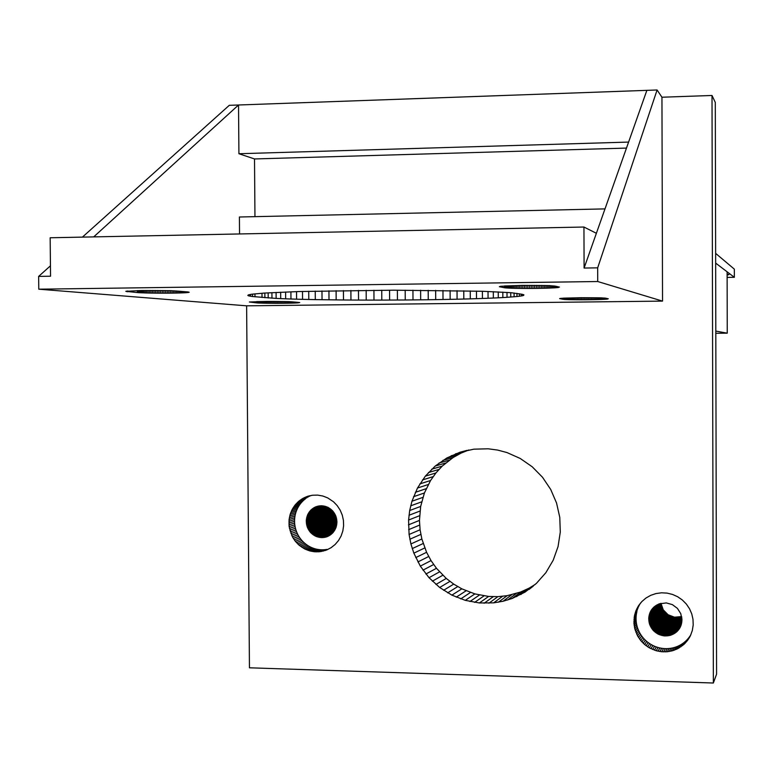 <?xml version="1.0" encoding="UTF-8"?>
<svg xmlns="http://www.w3.org/2000/svg" width="773" height="773" viewBox="0 0 773 773"><rect width="100%" height="100%" fill="white"/><g stroke="black" fill="none" stroke-linecap="round" stroke-linejoin="round"><path stroke-width="1.16" d="M713.363 683.013L712.01 95.475L715.296 102.413L716.581 674.172L713.363 683.013L249.447 667.804L246.626 305.828L38.785 289.189L597.722 281.527L597.674 267.844L657.089 89.987L646.866 90.354L596.379 233.291L583.944 227.03L50.158 237.765L50.545 276.222L38.65 276.396L50.438 265.825M597.722 281.527L662.538 301.112L661.949 97.224L712.01 95.475M693.004 619.395L693.197 624.971L692.328 630.459L690.444 635.657L687.593 640.373L683.892 644.45L677.863 648.634L672.723 650.692L667.273 651.745L661.688 651.755L656.171 650.731L649.262 647.803L644.653 644.556L640.711 640.527L637.57 635.86L634.836 628.922L633.947 623.425L634.382 616.071L635.918 610.786L638.421 605.906L641.812 601.607L645.977 598.031L650.76 595.316L656.006 593.558L661.514 592.804L667.099 593.113L672.568 594.447L677.718 596.775L682.366 600.022L686.347 604.051L689.516 608.747L691.767 613.917L693.004 619.395M343.415 520.306L343.608 525.669L342.835 530.954L341.115 535.979L338.506 540.549L335.105 544.511L331.047 547.719L326.457 550.067L319.819 551.719L314.669 551.787L309.577 550.859L304.736 548.965L298.929 545.052L295.276 541.216L292.368 536.762L289.141 526.616L289.092 519.514L290.175 514.325L292.175 509.455L295.015 505.078L298.62 501.348L302.842 498.401L307.548 496.334L312.563 495.232L317.713 495.116L322.814 496.015L327.684 497.889L333.521 501.783L337.212 505.629L340.149 510.103L342.246 515.05L343.415 520.306M559.778 517.359L560.29 532.046L558.077 546.501L553.207 560.212L545.873 572.677L536.336 583.451L524.964 592.147L512.151 598.476L503.049 601.259L493.657 602.853L479.376 602.959L465.288 600.35L451.896 595.133L439.673 587.49L429.025 577.711L420.319 566.126L413.855 553.149L410.907 543.95L409.091 534.472L408.569 520.045L409.69 510.518L411.961 501.223L417.478 488.034L425.334 476.149L435.267 466.003L446.939 457.935L459.954 452.253L473.849 449.171L488.14 448.794L497.648 450.07L506.953 452.553L520.21 458.457L532.201 466.776L542.491 477.231L550.705 489.444L556.541 502.991L559.778 517.359M535.196 584.436L529.032 588.195L520.577 592.041L507.146 595.683L497.909 596.65L488.613 596.437L474.883 593.906L461.829 588.833L453.732 584.117L446.253 578.436L436.465 568.29L431.034 560.599L426.58 552.299L421.855 538.994L420.087 529.766L419.459 520.403L420.667 506.431L424.416 492.971L430.58 480.497L435.933 472.95L442.185 466.148L453.046 457.577L461.114 453.084L468.873 449.963M640.943 602.582L638.421 605.906M640.527 603.172L637.483 607.481M639.6 604.728L636.652 609.105M638.778 606.341L635.918 610.786M638.054 608.003L635.3 612.516M637.435 609.713L634.788 614.274M636.933 611.453L636.537 613.231L634.382 616.071M636.537 613.231L636.256 615.028L634.102 617.888M636.256 615.028L636.092 616.844L633.937 619.724M636.092 616.844L636.034 618.671L633.879 621.579M636.034 618.671L636.102 620.506L633.947 623.425M636.102 620.506L636.276 622.333L634.131 625.27M636.276 622.333L636.575 624.149L634.42 627.106M636.575 624.149L636.981 625.937L634.836 628.922M636.981 625.937L637.493 627.715L635.358 630.71M637.493 627.715L638.121 629.444L635.986 632.469M638.121 629.444L638.856 631.145L636.73 634.189M638.856 631.145L639.696 632.797L637.57 635.86M639.696 632.797L640.633 634.401L638.527 637.474M640.633 634.401L641.667 635.947L639.571 639.029M641.667 635.947L642.798 637.416L640.711 640.527M642.798 637.416L644.015 638.827L641.938 641.948M644.015 638.827L645.32 640.16L643.262 643.291M645.32 640.16L646.692 641.406L644.653 644.556M646.692 641.406L648.151 642.566L646.122 645.735M648.151 642.566L649.678 643.638L647.668 646.817M649.678 643.638L651.262 644.614L649.262 647.803M651.262 644.614L652.905 645.494L650.924 648.692M652.905 645.494L654.586 646.276L652.634 649.484M654.586 646.276L656.325 646.943L654.383 650.161M656.325 646.943L658.094 647.503L656.171 650.731M658.094 647.503L659.891 647.958L657.987 651.185M659.891 647.958L661.717 648.296L659.833 651.533M661.717 648.296L663.543 648.528L661.688 651.755M663.543 648.528L665.389 648.634L663.553 651.871M665.389 648.634L667.234 648.634L665.418 651.871M667.234 648.634L669.07 648.508L667.273 651.745M669.07 648.508L670.896 648.276L669.109 651.513M670.896 648.276L672.694 647.929L670.935 651.156M672.694 647.929L674.471 647.465L672.723 650.692M674.471 647.465L676.211 646.895L674.481 650.122M676.211 646.895L677.902 646.218L676.191 649.426M677.902 646.218L679.544 645.426L677.863 648.634M679.544 645.426L681.139 644.537L679.467 647.735M681.139 644.537L682.665 643.551L681.013 646.74M682.665 643.551L684.124 642.46L682.491 645.639M684.124 642.46L685.516 641.281L683.892 644.45M685.516 641.281L686.82 640.025L685.216 643.175M686.82 640.025L688.047 638.672L686.443 641.812M688.047 638.672L689.178 637.252L687.593 640.373M689.178 637.252L690.221 635.764L688.646 638.865M690.221 635.764L690.869 634.672M690.569 635.358L689.593 637.29M309.76 495.735L307.548 496.334M311.519 495.387L305.934 496.923M311.422 495.425L304.369 497.609M309.867 496.102L302.842 498.401M308.359 496.884L301.373 499.29M306.91 497.773L299.963 500.276M305.509 498.749L304.175 499.812L298.62 501.348M304.175 499.812L302.91 500.962L297.344 502.518M302.91 500.962L301.721 502.189L296.146 503.764M301.721 502.189L300.61 503.503L295.015 505.078M300.61 503.503L299.586 504.885L293.982 506.479M299.586 504.885L298.639 506.325L293.035 507.938M298.639 506.325L297.789 507.832L292.175 509.455M297.789 507.832L297.035 509.388L291.402 511.03M297.035 509.388L296.378 511.001L290.735 512.654M296.378 511.001L295.808 512.644L290.175 514.325M295.808 512.644L295.354 514.335L289.711 516.026M295.354 514.335L294.996 516.045L289.344 517.755M294.996 516.045L294.745 517.784L289.092 519.514M294.745 517.784L294.6 519.533L288.947 521.282M294.6 519.533L294.561 521.292L288.909 523.06M294.561 521.292L294.619 523.05L288.967 524.838M294.619 523.05L294.793 524.809L289.141 526.616M294.793 524.809L295.073 526.548L289.421 528.374M295.073 526.548L295.45 528.278L289.807 530.114M295.45 528.278L295.933 529.969L290.3 531.834M295.933 529.969L296.523 531.64L290.89 533.515M296.523 531.64L297.209 533.264L291.585 535.158M297.209 533.264L297.982 534.848L292.368 536.762M297.982 534.848L298.861 536.375L293.247 538.308M298.861 536.375L299.818 537.853L294.223 539.796M299.818 537.853L300.871 539.264L295.276 541.216M300.871 539.264L302.001 540.598L296.426 542.569M302.001 540.598L303.209 541.863L297.644 543.854M303.209 541.863L304.485 543.052L298.929 545.052M304.485 543.052L305.837 544.153L300.291 546.163M305.837 544.153L307.248 545.168L301.721 547.187M307.248 545.168L308.707 546.096L303.2 548.125M308.707 546.096L310.224 546.926L304.736 548.965M310.224 546.926L311.79 547.651L306.311 549.7M311.79 547.651L313.394 548.279L307.925 550.328M313.394 548.279L315.026 548.801L309.577 550.859M315.026 548.801L316.688 549.216L311.258 551.275M316.688 549.216L318.37 549.516L312.959 551.584M318.37 549.516L320.07 549.719L314.669 551.787M320.07 549.719L321.771 549.806L316.389 551.874M321.771 549.806L323.472 549.777L318.109 551.854M323.472 549.777L325.162 549.642L319.819 551.719M325.162 549.642L326.844 549.4L321.51 551.468M326.844 549.4L323.191 551.11M327.704 549.526L324.844 550.637M467.066 450.359L459.954 452.253M465.346 451.239L455.49 453.867M461.114 453.084L451.152 455.77M457.007 455.2L446.939 457.935M453.046 457.577L442.881 460.37M449.248 460.196L438.987 463.066M445.625 463.056L435.267 466.003M442.185 466.148L431.74 469.172M438.958 469.443L428.426 472.554M435.933 472.95L425.334 476.149M433.141 476.641L422.464 479.936M430.58 480.497L419.845 483.908M428.271 484.526L417.478 488.034M426.213 488.681L415.372 492.304M424.416 492.971L413.526 496.71M422.899 497.377L411.961 501.223M421.643 501.861L410.685 505.832M420.667 506.431L409.69 510.518M419.981 511.059L408.985 515.262M419.575 515.717L408.569 520.045M419.459 520.403L408.453 524.857M419.633 525.089L408.627 529.669M420.087 529.766L409.091 534.472M420.831 534.404L409.854 539.235M421.855 538.994L410.907 543.95M423.16 543.525L412.241 548.598M424.735 547.96L413.855 553.149M426.58 552.299L415.748 557.604M428.677 556.512L417.903 561.932M431.034 560.599L420.319 566.126M433.634 564.522L422.986 570.165M436.465 568.29L425.894 574.03M439.518 571.875L429.025 577.711M442.784 575.257L432.378 581.19M446.253 578.436L435.924 584.456M449.905 581.393L439.673 587.49M453.732 584.117L443.596 590.292M457.703 586.601L447.673 592.843M461.829 588.833L451.896 595.133M466.08 590.794L456.254 597.152M470.438 592.485L460.727 598.901M474.883 593.906L465.288 600.35M479.415 595.036L469.936 601.52M483.995 595.886L474.632 602.389M488.613 596.437L479.376 602.959M493.261 596.688L484.14 603.23M497.909 596.65L488.913 603.191M502.547 596.312L493.657 602.853M507.146 595.683L498.382 602.206M511.697 594.756L503.049 601.259M516.18 593.538L507.648 600.012M520.577 592.041L512.151 598.476M524.867 590.253L516.557 596.64M529.032 588.195L520.828 594.534M533.061 585.866L524.964 592.147M533.215 586.176L528.935 589.499M681.979 619.849L680.791 613.714L677.428 608.38L672.355 604.612L666.307 602.921L659.137 603.877L653.89 607.076L650.257 612.003L648.731 617.965L649.523 624.13L653.224 630.43L658.267 634.208L664.307 635.918L670.5 635.309L676.752 631.802L680.829 625.927L681.979 619.849M336.96 521.92L335.84 516.026L332.709 510.934L328.023 507.359L321.462 505.755L315.819 506.798L310.988 509.938L307.654 514.712L306.263 520.471L307.354 527.341L310.466 532.423L316.031 536.414L321.684 537.621L328.216 536.22L332.863 532.781L335.917 527.785L336.96 521.92M681.641 616.583L674.471 617.192L668.085 614.748L663.273 609.858L660.954 603.327M651.987 609.172L651.253 610.206M652.683 608.322L650.721 611.085M653.388 607.568L650.257 612.003M654.132 606.873L649.842 612.941M654.905 606.235L649.494 613.907M655.717 605.645L649.204 614.902M656.557 605.114L648.982 615.907M657.427 604.641L648.818 616.931M658.306 604.215L648.731 617.965M659.214 603.848L648.692 618.999M660.142 603.549L648.731 620.033M660.963 603.462L648.837 621.077M661.118 604.428L649.001 622.101M661.33 605.375L649.233 623.125M661.611 606.312L649.523 624.13M661.939 607.24L649.88 625.115M662.335 608.138L650.296 626.072M662.78 609.008L650.769 627.009M663.273 609.858L651.301 627.918M663.823 610.67L651.89 628.797M664.422 611.453L652.538 629.637M665.07 612.197L653.224 630.43M665.766 612.902L653.968 631.183M666.5 613.559L654.75 631.889M667.273 614.177L655.572 632.556M668.085 614.748L656.441 633.164M668.925 615.26L657.34 633.715M669.795 615.723L658.267 634.208M670.693 616.129L659.234 634.652M671.611 616.477L660.21 635.029M672.549 616.777L661.215 635.348M673.505 617.009L662.239 635.599M674.471 617.192L663.273 635.793M675.438 617.308L664.307 635.918M676.423 617.356L665.36 635.976M677.399 617.356L666.403 635.976M678.365 617.289L667.437 635.908M679.332 617.163L668.471 635.773M680.288 616.97L669.495 635.57M681.226 616.728L670.5 635.309M681.738 617.125L671.486 634.981M681.883 618.1L672.442 634.594M681.96 619.076L673.37 634.15M681.979 620.072L674.269 633.647M681.941 621.057L675.138 633.087M681.834 622.052L675.96 632.469M681.68 623.038L676.752 631.802M681.457 624.014L677.486 631.087M681.168 624.99L678.182 630.324M680.82 625.937L678.82 629.512M680.414 626.874L679.409 628.671M318.302 506.064L315.819 506.798M319.278 505.9L314.94 507.185M320.235 505.793L314.08 507.629M321.191 505.764L313.258 508.132M322.138 505.784L312.466 508.682M323.085 505.871L311.712 509.281M324.022 506.015L310.988 509.938M324.94 506.218L310.311 510.634M325.848 506.479L309.683 511.378M326.737 506.798L309.103 512.151M327.607 507.165L308.562 512.972M328.448 507.59L308.079 513.832M329.259 508.064L307.654 514.712M330.052 508.576L307.277 515.63M330.805 509.146L306.958 516.557M331.52 509.755L306.697 517.514M332.206 510.412L306.495 518.49M332.854 511.098L306.35 519.475M333.453 511.823L306.263 520.471M334.013 512.586L306.243 521.466M334.525 513.378L306.282 522.461M334.999 514.2L306.379 523.456M335.424 515.04L306.533 524.452M335.791 515.91L306.755 525.427M336.11 516.808L307.026 526.394M336.381 517.707L307.354 527.341M336.603 518.635L307.751 528.259M336.767 519.562L308.185 529.157M336.883 520.509L308.688 530.027M336.941 521.446L309.229 530.858M336.951 522.393L309.828 531.66M336.902 523.34L310.466 532.423M336.806 524.287L311.152 533.138M336.642 525.215L311.877 533.805M336.439 526.142L312.65 534.433M336.168 527.051L313.442 535.013M335.849 527.94L314.282 535.534M335.482 528.809L315.142 535.998M335.067 529.66L316.031 536.414M334.593 530.481L316.94 536.762M334.071 531.273L317.867 537.061M333.501 532.027L318.805 537.293M332.883 532.752L319.761 537.467M332.226 533.428L320.718 537.573M331.52 534.075L321.684 537.621M330.776 534.665L322.65 537.612M329.994 535.216L323.607 537.535M329.172 535.718L324.563 537.39M328.312 536.162L325.501 537.187M327.404 536.568L326.428 536.926M727.248 333.182L715.808 331.076L715.634 253.37L734.331 269.13L734.35 277.304L715.653 263.091L727.113 271.806L727.248 333.182L715.808 333.269M727.132 277.41L734.35 277.304M727.122 274.975L728.949 274.56L727.122 274.173M728.166 274.299L728.166 274.83M727.741 274.241L727.741 274.898M727.219 274.183L727.219 274.966M93.717 236.886L238.528 104.993L229.281 105.331L82.421 237.118M596.379 233.291L584.098 268.047L583.944 227.03M646.866 90.354L238.528 104.993L238.915 153.73L628.604 142.077M254.955 216.662L254.51 158.948L238.915 153.73M604.998 208.894L239.408 217L239.543 233.958M38.785 289.189L38.65 276.396M299.74 302.543L288.831 301.615L267.207 301.422L249.399 302.001L256.694 302.89L256.684 301.605M256.694 302.89L257.167 301.586M257.177 302.929L257.738 302.968L257.728 301.576M258.366 301.557L258.375 303.006L263.68 303.18L263.661 301.46M257.738 302.968L258.375 303.006M298.136 302.34L298.136 302.852L299.586 302.504M259.081 301.538L259.09 303.035M259.873 301.528L259.883 303.064M260.723 301.509L260.733 303.103M261.641 301.489L261.651 303.132M262.627 301.48L262.636 303.151M297.566 302.282L298.136 302.852M296.214 302.156L296.214 302.958L296.929 302.919L296.929 302.224M296.929 302.919L297.576 302.89M264.762 301.451L264.772 303.2L265.912 303.219L265.902 301.441M263.68 303.18L264.772 303.2M295.421 302.079L295.421 302.997L296.214 302.958M267.091 301.422L267.1 303.238L274.908 303.296L274.898 301.402M265.912 303.219L267.1 303.238M293.634 301.914L293.643 303.064L294.571 303.026L294.561 302.001M294.571 303.026L295.421 302.997M268.318 301.422L268.328 303.258M269.584 301.412L269.593 303.267M291.614 301.75L291.624 303.122L292.667 303.093L292.658 301.818M292.667 303.093L293.643 303.064M270.879 301.402L270.888 303.277M272.193 301.402L272.212 303.287M289.373 301.644L289.382 303.171L290.522 303.151L290.513 301.692M290.522 303.151L291.624 303.122M273.536 301.402L273.555 303.296M285.691 301.528L285.701 303.238L288.194 303.2L288.184 301.596M288.194 303.2L289.382 303.171M274.908 303.296L277.652 303.296L277.633 301.422M276.261 301.412L276.28 303.296M286.967 303.219L286.957 301.567M277.652 303.296L280.386 303.287L280.377 301.441M279.005 301.431L279.024 303.296M284.396 301.499L284.406 303.248L285.701 303.238M281.73 301.46L281.749 303.277L283.082 303.267L283.073 301.48M283.082 303.267L284.406 303.248M280.386 303.287L281.749 303.277M523.63 294.716L523.64 295.402L523.91 294.832L522.036 294.271L511.05 292.696L482.652 291.276L393.67 290.184L299.17 291.527L264.521 293.054L251.727 294.223L248.664 294.813L247.804 295.402L248.201 295.692L248.191 295.015M249.119 294.706L249.128 295.982L252.529 296.532L252.51 294.127M248.201 295.692L249.128 295.982M250.558 294.416L250.568 296.262M252.529 296.532L276.135 298.417L276.087 292.416M254.955 293.837L254.974 296.793M261.999 293.238L262.028 297.479M264.849 293.035L264.888 297.731M268.163 292.832L268.202 297.972M271.912 292.629L271.961 298.204M276.135 298.417L280.705 298.629L280.657 292.204M280.705 298.629L290.957 299.006L290.909 291.808M285.604 292.001L285.652 298.822M290.957 299.006L296.6 299.18L296.542 291.614M296.6 299.18L302.552 299.335L302.494 291.431M302.552 299.335L308.785 299.48L308.727 291.257M308.785 299.48L315.297 299.615L315.229 291.092M315.297 299.615L343.483 299.982L343.425 290.571M321.974 290.948L322.041 299.721M328.94 290.803L328.998 299.827M336.1 290.687L336.158 299.914M350.894 290.474L350.952 300.04L366.228 300.098L366.17 290.31M343.483 299.982L350.952 300.04M358.479 290.387L358.546 300.079M366.228 300.098L381.794 300.098L381.736 290.213M373.929 290.262L373.987 300.108M381.794 300.098L405.245 299.992L405.187 290.184M389.563 290.194L389.621 300.079M397.39 290.184L397.448 300.04M405.245 299.992L428.252 299.74L428.194 290.29M412.937 290.204L412.995 299.914M420.618 290.242L420.676 299.837M521.282 294.136L521.292 295.962L522.722 295.682L522.712 294.436M522.722 295.682L523.64 295.402M428.252 299.74L435.701 299.624L435.653 290.358M519.359 293.769L519.369 296.243L521.292 295.962M435.701 299.624L443.006 299.499L442.958 290.445M506.991 292.397L507.02 297.315L516.963 296.523L516.953 293.354M516.963 296.523L519.369 296.243M443.006 299.499L457.085 299.209L457.046 290.658M450.099 290.542L450.147 299.364M514.093 296.793L514.074 292.986M510.769 297.054L510.75 292.677M463.771 290.793L463.81 299.045L470.293 298.861L470.255 290.938M457.085 299.209L463.81 299.045M502.827 292.136L502.846 297.557L507.02 297.315M470.293 298.861L476.506 298.678L476.468 291.092M493.319 291.672L493.348 298.04L498.285 297.808L498.256 291.894M498.285 297.808L502.846 297.557M482.4 291.276L482.439 298.475L488.063 298.262L488.024 291.46M476.506 298.678L482.439 298.475M488.063 298.262L493.348 298.04M608.332 298.784L601.423 297.847L580.938 297.702L561.005 298.33L559.604 298.61L563.005 299.315L562.995 298.185M563.005 299.315L563.256 298.165M563.266 299.354L563.604 298.146M564.039 298.127L564.039 299.441L568.31 299.634L568.3 297.953M604.959 298.049L604.959 299.277L607.394 299.103L607.394 298.562M564.551 298.098L564.561 299.48M606.911 299.151L606.902 298.446M565.15 298.078L565.15 299.509M606.341 299.19L606.332 298.31M565.826 298.049L565.836 299.547M605.694 299.238L605.684 298.156M566.58 298.011L566.59 299.576M567.401 297.982L567.411 299.605M604.157 297.982L604.157 299.325L604.959 299.277M602.341 297.885L602.341 299.402L603.288 299.364L603.278 297.934M603.288 299.364L604.157 299.325M569.266 297.924L569.276 299.663L570.3 299.682L570.29 297.895M568.31 299.634L569.276 299.663M601.336 297.847L601.336 299.441L602.341 299.402M571.382 297.866L571.382 299.702L578.88 299.769L578.88 297.731M570.3 299.682L571.382 299.702M599.143 297.779L599.152 299.518L600.273 299.48L600.263 297.818M600.273 299.48L601.336 299.441M572.522 297.837L572.522 299.721M573.711 297.818L573.721 299.74M596.746 297.731L596.756 299.586L597.973 299.547L597.973 297.76M597.973 299.547L599.152 299.518M574.948 297.789L574.948 299.75M576.223 297.769L576.233 299.76M594.186 297.702L594.186 299.634L595.49 299.615L595.481 297.721M595.49 299.615L596.756 299.586M577.537 297.75L577.537 299.769M590.108 297.673L590.108 299.702L592.852 299.663L592.852 297.692M592.852 299.663L594.186 299.634M578.88 299.769L581.644 299.769L581.634 297.702M580.243 297.711L580.252 299.769M591.49 299.682L591.49 297.682M581.644 299.769L584.465 299.76L584.456 297.682M583.035 297.692L583.045 299.769M588.707 297.673L588.707 299.721L590.108 299.702M585.876 297.673L585.886 299.75L587.296 299.74L587.287 297.673M587.296 299.74L588.707 299.721M584.465 299.76L585.886 299.75M187.762 291.933L187.762 292.552L189.201 292.262L188.023 291.962L170.736 290.667L141.295 290.503L125.806 291.324L137.314 292.561L137.294 290.59M126.762 291.112L126.772 291.634M127.274 291.054L127.274 291.692M127.883 290.996L127.893 291.75M137.314 292.561L138 292.619L137.981 290.571M138 292.619L138.782 292.677L138.763 290.551M139.642 290.532L139.662 292.725L146.599 292.986L146.58 290.445M138.782 292.677L139.662 292.725M140.609 290.522L140.628 292.774M141.652 290.503L141.672 292.822M142.773 290.484L142.802 292.87M188.254 292.494L188.254 291.991M143.971 290.474L144 292.909M145.247 290.455L145.266 292.948M187.163 291.875L187.762 292.552M185.694 291.74L185.704 292.706L186.486 292.658L186.477 291.808M186.486 292.658L187.172 292.6M147.972 290.435L148.001 293.015L149.44 293.054L149.421 290.426M146.599 292.986L148.001 293.015M184.815 291.653L184.824 292.764L185.704 292.706M150.919 290.426L150.938 293.073L160.61 293.17L160.581 290.464M149.44 293.054L150.938 293.073M182.815 291.469L182.824 292.851L183.868 292.803L183.858 291.566M183.868 292.803L184.824 292.764M152.455 290.426L152.484 293.102M154.03 290.426L154.059 293.122M180.496 291.247L180.515 292.938L181.703 292.899L181.694 291.363M181.703 292.899L182.824 292.851M155.644 290.426L155.663 293.141M157.267 290.435L157.296 293.151M177.906 291.015L177.916 293.006L179.249 292.977L179.23 291.131M179.249 292.977L180.515 292.938M158.919 290.455L158.948 293.16M173.577 290.774L173.596 293.093L176.534 293.044L176.515 290.919M176.534 293.044L177.916 293.006M160.61 293.17L163.944 293.17L163.924 290.513M162.253 290.493L162.272 293.17M175.084 293.073L175.065 290.841M163.944 293.17L167.258 293.16L167.229 290.58M165.586 290.542L165.606 293.17M172.041 290.716L172.06 293.112L173.596 293.093M168.862 290.619L168.881 293.151L170.485 293.131L170.466 290.667M170.485 293.131L172.06 293.112M167.258 293.16L168.881 293.151M559.478 287.083L549.787 285.624L522.645 285.401L500.72 286.281L499.368 286.696L504.46 287.749L504.45 285.971M504.46 287.749L504.827 285.942M504.837 287.807L505.3 285.923M505.88 285.884L505.89 287.923L511.359 288.223L511.349 285.662M505.31 287.865L505.89 287.923M555.69 286.165L555.7 287.749L558.473 287.488L558.473 286.831M506.557 285.855L506.566 287.981M557.932 287.556L557.932 286.696M507.33 285.817L507.349 288.039M557.285 287.624L557.285 286.541M508.209 285.778L508.219 288.087M556.541 287.682L556.531 286.368M509.165 285.739L509.175 288.136M510.219 285.701L510.228 288.174M554.763 285.981L554.763 287.807L555.7 287.749M552.627 285.778L552.637 287.923L553.748 287.865L553.739 285.865M553.748 287.865L554.763 287.807M512.557 285.624L512.567 288.261L513.852 288.29L513.832 285.585M511.359 288.223L512.567 288.261M551.449 285.71L551.458 287.981L552.637 287.923M515.185 285.546L515.205 288.329L524.432 288.435L524.423 285.382M513.852 288.29L515.205 288.329M548.859 285.595L548.869 288.087L550.192 288.039L550.183 285.643M550.192 288.039L551.458 287.981M516.606 285.517L516.615 288.358M518.074 285.479L518.084 288.377M546.009 285.498L546.018 288.184L547.468 288.136L547.458 285.537M547.468 288.136L548.869 288.087M519.601 285.45L519.611 288.397M521.166 285.43L521.176 288.416M542.936 285.43L542.955 288.261L544.511 288.223L544.492 285.459M544.511 288.223L546.018 288.184M522.78 285.401L522.79 288.426M538.037 285.363L538.056 288.358L541.351 288.29L541.342 285.401M541.351 288.29L542.955 288.261M524.432 288.435L527.804 288.435L527.785 285.353M526.094 285.363L526.104 288.435M539.718 288.329L539.709 285.382M527.804 288.435L531.225 288.426L531.215 285.343M529.495 285.343L529.505 288.435M536.356 285.353L536.365 288.377L538.056 288.358M532.935 285.343L532.945 288.416L534.665 288.397L534.645 285.343M534.665 288.397L536.365 288.377M531.225 288.426L532.945 288.416M246.626 305.828L662.538 301.112M584.098 268.047L597.674 267.844M254.51 158.948L626.478 148.087M661.949 97.224L657.089 89.987"/></g></svg>
